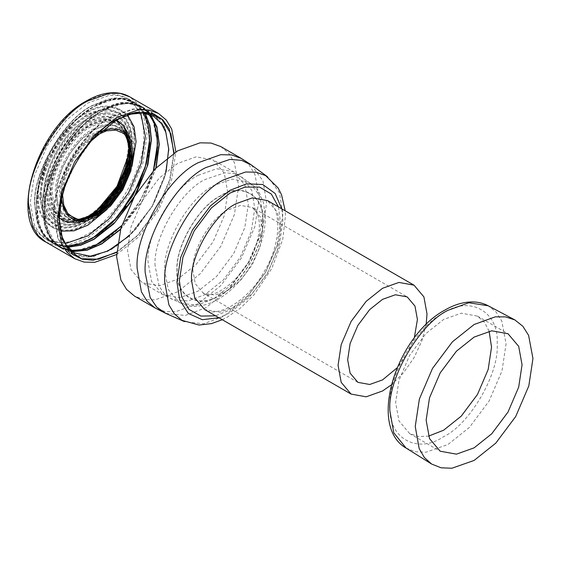 <?xml version="1.0" encoding="UTF-8"?>
<svg xmlns="http://www.w3.org/2000/svg" width="561" height="561" viewBox="0 0 561 561"><rect width="100%" height="100%" fill="white"/><g stroke="black" fill="none" stroke-linecap="round" stroke-linejoin="round"><path stroke-width="0.42" stroke-dasharray="2.81 2.1" d="M174.127 152.992L170.06 179.73L157.269 209.562L137.831 235.55L116.709 252.443M99.998 132.073L97.397 133.462L84.157 144.023L71.962 160.313L63.954 179.015L61.429 195.761L61.521 198.706M96.92 134.998L84.311 145.215L72.734 160.755L65.062 178.552L62.523 194.583M115.748 120.342L103.301 119.521L90.293 124.535L75.518 136.323L61.906 154.506L52.965 175.383L50.146 194.078L52.306 207.843L59.242 218.215M76.324 222.429L90.293 217.261L105.075 205.473L118.687 187.29L127.628 166.407L130.447 147.711L127.936 133.027M127.606 114.963L119.521 109.143L109.507 107.151L87.804 113.729L70.041 127.901L53.681 149.752L42.931 174.85L39.543 197.318L44.698 219.4L51.43 227.079L60.518 231.174M107.172 209.316L121.926 189.162L132.003 166.301M140.748 112.845L128.497 98.974L119.297 95.658L108.988 95.44L87.804 103.007L66.619 119.9L47.11 145.965L34.298 175.888L30.259 202.682L34.298 224.807L39.635 233.628L47.11 239.94L65.251 243.614M116.632 254.498L138.434 237.093L158.504 210.277L171.694 179.485L175.866 151.898M128.869 139.472L122.922 131.926L114.9 128.679L105.573 129.367L96.19 133.322C78.631 141.631 59.115 175.425 60.707 194.786L61.969 204.891L66.044 213.313L72.86 218.636L82.369 220.01M59.529 194.576L60.861 205.003L65.167 213.622L72.341 218.923L81.506 220.094L95.419 215.298L108.631 204.758L120.797 188.51L128.792 169.843L131.309 153.132L128.504 138.686L122.908 131.337L114.732 127.768L105.117 128.35L95.419 132.41C77.663 140.804 57.923 174.997 59.529 194.576M129.843 144.289L127.529 136.568L121.772 129.009L113.364 125.341L103.469 125.937L93.498 130.11C75.23 138.749 54.922 173.917 56.577 194.057L57.951 204.786L62.376 213.65L69.76 219.099L79.185 220.305L87.032 218.446M55.399 193.854L56.787 204.702L61.261 213.664L68.73 219.176L78.267 220.389L92.726 215.403L106.471 204.442L119.121 187.542L127.438 168.125L130.054 150.748L127.144 135.727L121.323 128.076L112.817 124.367L102.817 124.97L92.726 129.191C74.255 137.929 53.73 173.489 55.399 193.854M128.56 141.582L126.169 133.609L120.187 125.755L111.45 121.94L101.169 122.557L90.805 126.898C71.829 135.874 50.728 172.409 52.446 193.335L53.877 204.485L58.477 213.692L66.149 219.351L75.945 220.599L84.045 218.692M51.268 193.131L52.706 204.393L57.355 213.699L65.104 219.421L75.006 220.69L90.033 215.508L104.304 204.127L117.445 186.575L126.085 166.414L128.806 148.363L125.769 132.754L119.724 124.815L110.896 120.966L100.51 121.597L90.033 125.98C70.854 135.054 49.536 171.982 51.268 193.131M128.82 139.387L122.403 124.325L109.1 117.642L98.904 118.694L88.715 123.076C68.617 132.578 46.275 171.273 48.092 193.433L49.389 204.449L53.576 213.811L66.016 221.988L82.271 220.017M82.299 220.003L88.715 216.89L93.224 214M113.827 192.36L125.566 168.447L129.339 146.526L128.827 139.416M129.857 145.881L124.71 125.762L118.048 119.248L109.213 116.415L98.813 117.487L88.414 121.954C67.909 131.653 45.118 171.133 46.977 193.734L48.295 204.975L52.573 214.519L58.639 220.284L66.471 223.075L84.438 219.744M84.781 219.575L86.962 218.474M88.862 217.402L103.904 205.256L117.719 186.729L126.856 165.502L129.857 146.4M130.096 154.037L130.797 144.724L129.535 133.525L125.468 123.883L118.567 117.137L109.416 114.199L98.645 115.314L87.881 119.942C66.647 129.991 43.043 170.867 44.964 194.281L46.332 205.915L50.756 215.803L57.874 222.254L67.166 224.863L77.551 223.566L87.881 219.056L95.594 213.797M43.842 194.583L45.245 206.441L49.754 216.518L57.005 223.096L66.471 225.746L77.053 224.421L87.579 219.835L103.68 206.988L118.511 187.185L128.245 164.443L131.316 144.079L130.033 132.662L125.888 122.838L118.855 115.966L109.528 112.971L98.554 114.107L87.579 118.827C65.939 129.058 41.886 170.719 43.842 194.583M41.83 195.123L43.26 207.318L47.867 217.703L55.364 224.554L65.167 227.338L76.135 225.978L87.046 221.223L103.687 207.949L119.016 187.479L129.079 163.966L132.256 142.915L130.916 131.085L126.611 120.91L119.297 113.813L109.619 110.755L98.322 111.955L87.046 116.814C64.676 127.389 39.81 170.46 41.83 195.123M40.715 195.424L42.201 207.97L46.998 218.608L54.641 225.473L64.592 228.229L75.7 226.826L86.745 222.002L103.694 208.482L119.297 187.64L129.549 163.7L132.775 142.27L131.435 130.292L127.095 119.97L119.731 112.726L109.97 109.549L98.357 110.706L86.745 115.692C63.975 126.463 38.66 170.313 40.715 195.424M262.857 213.881L259.406 236.721L248.488 262.225L231.861 284.441L213.804 298.838L197.128 305.093L181.364 303.417L179.12 302.274L168.195 289.378L164.752 270.521C162.564 243.762 189.534 197.044 213.804 185.565L231.861 179.113L248.488 182.129L250.592 183.503L259.932 196.315L262.857 213.881M227.78 192.381L224.26 173.104L213.096 159.92L196.098 156.842L177.641 163.433L159.184 178.153L142.192 200.859L131.029 226.925L127.508 250.269L131.029 269.546L142.192 282.73L159.184 285.808L177.641 279.217L196.098 264.497L213.096 241.791L224.26 215.719L227.78 192.381M414.291 337.967L407.202 353.865L396.985 367.946M265.641 175.621L268.186 177.276L279.434 192.711L282.954 213.881L278.803 241.398L265.641 272.134L245.606 298.894L223.853 316.25L203.755 323.781L184.765 321.762L182.066 320.387M220.803 146.575L228.727 153.265L234.393 162.62L238.677 186.084L234.393 214.505L220.803 246.244L200.109 273.88L177.641 291.804L155.173 299.826L144.24 299.595L134.486 296.075M426.15 324.524L421.886 340.85L413.99 357.778L403.275 373.079L391.269 384.937M489.122 331.221L484.494 322.351L477.488 316.131L461.233 313.185L443.576 319.49L425.925 333.564L409.67 355.281L398.99 380.218L395.624 402.546L398.99 420.988L409.67 433.597L418.562 436.549L428.555 436.121M53.772 216.258L57.811 238.383L63.148 247.205L70.665 253.537L79.858 256.84L90.16 257.043L111.316 249.484L132.501 232.584L152.01 206.525L164.822 176.603L168.861 149.808L164.836 127.705L159.506 118.89L152.045 112.572L142.81 109.234L132.501 109.016L111.316 116.583C82.846 130.047 51.198 184.864 53.772 216.258M153.707 113.862L144.359 109.858L133.693 109.255L111.555 116.905C83.161 130.334 51.605 184.997 54.172 216.301L58.61 239.302L64.466 248.235L72.614 254.329M73.449 254.722L91.948 256.77L111.555 249.435L132.684 232.591L152.136 206.602L164.92 176.757L168.945 150.039L165.495 129.388L154.464 114.395M129.591 113.827L116.365 119.682C87.972 133.111 56.409 187.774 58.975 219.078L60.525 233.46M116.73 252.001L137.683 235.171L156.947 209.379L169.653 179.793L173.756 153.237M149.731 138.763L145.692 116.632L140.355 107.817L132.88 101.506L123.672 98.189L113.371 97.972L92.186 105.538C63.716 119.002 32.068 173.819 34.642 205.214L38.681 227.338L44.017 236.16L51.493 242.464L65.882 246.272L81.976 243.278M149.703 142.55L149.794 138.819L144.822 114.682L135.727 103.42L122.705 98.091L107.537 99.171L92.263 105.608C63.8 119.065 32.166 173.868 34.74 205.249L36.802 221.686L43.449 235.368L54.578 243.979L68.877 246.223L92.263 238.46L95.482 236.497M128.497 98.974L132.88 101.506C137.929 104.444 141.912 108.834 144.822 114.682C153.027 133.294 151.007 156.519 138.77 184.359L147.185 160.194L149.801 138.883L145.769 116.786L140.432 107.978L132.971 101.674L123.778 98.364L113.483 98.147L92.327 105.699C63.891 119.149 32.286 173.896 34.852 205.249L36.781 221.188L43.001 234.61L53.456 243.397L67.054 246.265M144.976 113.231L135.629 103.259L122.873 98.855L108.308 100.279L93.743 106.52L76.598 119.444L59.88 138.812L47.306 160.6L38.884 184.758L36.269 206.069L38.148 221.805L44.193 235.122L54.389 243.979L67.699 247.085M145.201 113.273L134.661 102.537L125.376 99.171L115.068 98.953L93.883 106.52C65.413 119.984 33.765 174.801 36.339 206.189L40.378 228.32L45.722 237.142L53.281 243.495L67.846 247.261M132.55 199.856L136.505 193.005M156.666 132.031L151.218 116.59L140.727 106.036L131.526 102.719L121.218 102.502L100.033 110.068C71.563 123.532 39.915 178.349 42.489 209.744L46.528 231.868L51.864 240.69L59.34 247.001L73.729 250.809L89.823 247.808M121.639 225.627L140.727 200.011L153.37 170.67M157.55 147.08L157.641 143.35L152.669 119.213L143.574 107.95L130.552 102.621L115.384 103.701L100.11 110.138C71.647 123.595 40.013 178.398 42.587 209.779L44.649 226.216L51.296 239.898L62.425 248.509L76.724 250.753L100.11 242.99L103.329 241.027M121.59 225.788L140.79 200.046L153.483 170.551M53.19 243.446L59.34 247.001C64.41 249.904 70.209 251.16 76.724 250.753C96.948 248.551 116.05 235.192 134.037 210.677L121.576 225.831L135.355 208.769L146.617 188.889L155.032 164.724L157.648 143.42L153.616 121.316L148.279 112.509L140.818 106.204L131.625 102.894L121.33 102.677L100.174 110.229C71.738 123.679 40.133 178.433 42.699 209.779L44.382 224.758L49.817 237.654L59.031 246.693L71.247 250.648M151.007 114.998L141.449 106.59L129.072 103.259L115.293 105.054L101.59 111.05L84.445 123.974L67.727 143.343L55.153 165.13L46.731 189.288L44.116 210.599L45.771 225.459L51.114 238.292L60.188 247.352L72.243 251.426M120.643 229.035L142.235 200.88L155.818 168.111M149.331 112.67L142.424 107.018L133.223 103.701L122.915 103.483L101.73 111.05C73.26 124.514 41.612 179.331 44.186 210.726L48.225 232.85L53.568 241.672L61.128 248.025L72.502 251.616M120.524 229.456L142.424 200.992L156.126 167.795M124.226 171.077L128.567 147.915L125.51 132.2L119.423 124.205L110.531 120.327L100.075 120.959L89.529 125.376C70.216 134.507 48.744 171.694 50.49 192.991L51.942 204.33L56.619 213.706L64.424 219.47L74.389 220.746L89.529 215.529L107.417 200.193M49.613 193.026C47.846 216.616 69.571 229.161 89.122 215.838C108.666 206.595 130.397 168.959 128.63 147.403C130.397 123.813 108.666 111.267 89.122 124.598C69.571 133.841 47.846 171.477 49.613 193.026M38.506 196.027C36.374 224.491 62.587 239.624 86.163 223.544C109.746 212.395 135.958 166.996 133.827 140.993C135.958 112.537 109.746 97.404 86.163 113.476C62.587 124.626 36.374 170.032 38.506 196.027M37.804 196.315C35.645 225.129 62.187 240.452 86.057 224.176C109.935 212.878 136.477 166.912 134.317 140.587C136.477 111.772 109.935 96.45 86.057 112.726C62.187 124.016 35.645 169.99 37.804 196.315M28.513 201.672C28.316 218.748 33.933 231.167 45.371 238.93C57.811 244.954 71.373 243.607 86.057 234.898C114.535 221.434 146.183 166.617 143.609 135.229C143.805 118.154 138.188 105.734 126.751 97.972C114.311 91.948 100.749 93.294 86.057 102.004C57.587 115.468 25.939 170.285 28.513 201.672M45.883 242.072L55.357 245.494L65.981 245.711L87.804 237.92L109.626 220.515L129.731 193.664L142.929 162.83L147.094 135.229L142.929 112.431L137.431 103.343L129.731 96.843M155.102 265.858C152.873 238.67 180.284 191.203 204.94 179.534L224.673 172.844L234.126 173.587L242.317 177.444L251.805 190.46L254.778 208.313L251.279 231.511L240.178 257.429L223.285 280.002L204.94 294.63L187.991 300.984L171.982 299.279L164.541 294.111L159.177 286.292L155.102 265.858M198.194 175.298L216.651 168.707L233.642 171.785L244.806 184.969L248.327 204.246L244.806 227.584L233.642 253.656L216.651 276.363L198.194 291.082L179.737 297.674L162.746 294.595L151.575 281.412L148.055 262.134C145.818 234.786 173.391 187.03 198.194 175.298M192.879 270.395C191.315 251.37 210.501 218.145 227.752 209.982L240.592 205.403L252.415 207.542L260.185 216.707L262.632 230.122L260.185 246.356L252.415 264.497L240.592 280.29L227.752 290.528L214.919 295.114L203.096 292.975L195.326 283.803L192.879 270.395M262.632 221.062C264.54 244.365 241.048 285.058 219.905 295.058C198.769 309.469 175.27 295.906 177.185 270.395C175.27 247.085 198.769 206.392 219.905 196.392C241.048 181.981 264.54 195.551 262.632 221.062M262.857 220.929C264.771 244.358 241.153 285.269 219.905 295.317C198.657 309.798 175.039 296.166 176.96 270.521C175.039 247.092 198.657 206.189 219.905 196.133C241.153 181.652 264.771 195.284 262.857 220.929M251.426 165.011L262.976 180.859L266.594 202.598L262.331 230.859L248.818 262.422L228.243 289.904L205.901 307.723L185.263 315.464L165.761 313.382M241.349 158.44L249.28 165.13L254.946 174.485L259.231 197.949L254.946 226.371L241.349 258.109L220.662 285.745L198.194 303.669L175.726 311.692L164.794 311.46L155.039 307.94M280.528 229.379L277.407 250.08L267.506 273.207L252.429 293.347L236.062 306.397L219.695 312.246L204.618 309.511C215.466 318.396 247.401 302.596 264.371 271.342C282.884 241.048 280.633 205.585 267.506 200.593L277.407 212.282L280.528 229.379M278.431 206.897L280.528 222.331L276.98 245.879L265.718 272.176L248.572 295.079L229.954 309.924L215.543 315.822M281.79 208.839L282.954 220.929L279.231 245.606L267.429 273.165L249.463 297.162L229.954 312.722L218.902 317.757M390.014 405.785C387.616 437.769 417.075 454.775 443.576 436.71C470.076 424.179 499.535 373.156 497.144 343.935C499.535 311.951 470.076 294.946 443.576 313.01C417.075 325.548 387.616 376.564 390.014 405.785M406.066 448.057L415.449 451.766L426.065 452.187L447.98 444.487L469.368 427.433L489.059 401.122L501.997 370.912L506.078 343.858L501.786 321.032L496.113 312.049L488.21 305.78M70.665 253.537L73.344 254.89M74.199 255.241L93.364 256.587L115.068 247.31L136.218 228.783L153.791 203.671L165.257 175.593L168.959 148.581L164.352 126.52L152.045 112.572M166.126 171.631L152.066 206.56L128.848 236.195M64.69 187.283L75.868 162.536L91.716 140.495M153.854 113.925C142.964 109.76 130.482 111.66 116.422 119.619C69.347 144.023 40.21 233.285 72.741 254.428M47.11 239.94L51.493 242.464C56.563 245.374 62.362 246.63 68.877 246.223C89.094 244.021 108.203 230.662 126.19 206.139M134.661 102.537C123.245 96.289 109.612 97.614 93.764 106.506C81.296 113.813 69.999 124.584 59.88 138.812C69.999 124.598 81.261 113.855 93.652 106.59L108.687 100.244L122.522 99.045L134.17 102.986L142.957 111.779M66.927 246.097L56.801 244.358L48.372 239.337L41.949 231.23L37.846 220.34L37.405 192.332L47.306 160.6C30.631 195.551 33.246 232.906 53.281 243.495M134.577 102.488L140.727 106.036C145.776 108.974 149.759 113.364 152.669 119.213C160.874 137.824 158.854 161.049 146.617 188.889L153.518 170.516M142.508 107.067C131.092 100.826 117.459 102.144 101.611 111.036C89.143 118.343 77.846 129.114 67.727 143.343C77.853 129.128 89.108 118.385 101.499 111.12L115.054 105.188L127.726 103.399L138.763 105.791L147.634 112.2M70.938 250.388L61.78 247.646L54.263 241.966L45.217 222.64L45.476 195.466L55.153 165.13C38.478 200.081 41.093 237.436 61.128 248.025M61.044 247.976L70.623 253.516M142.424 107.018L152.01 112.551M83.091 219.982L81.633 220.066M128.546 138.805L129.205 140.11M125.047 134.486L112.621 128.63L96.113 133.399L81.366 145.636L69.284 163.118L62.103 182.634L61.128 200.558M81.506 220.094L79.185 220.305M127.529 136.568L128.504 138.686M127.431 137.936L122.151 129.864L114.262 125.706L104.388 125.79L93.421 130.18L81.093 139.759L70.174 153.174L61.941 168.847L57.355 184.955L56.956 199.604L60.728 211.055L68.183 218.005L78.498 219.751M78.267 220.389L75.945 220.599M126.169 133.609L127.144 135.727M75.006 220.69L85.609 217.528L97.27 210.052M125.51 132.2L125.769 132.754M127.698 157.361L128.336 143.525L125.524 132.221M52.573 214.519C35.855 194.029 57.615 138.104 88.259 121.982C95.7 117.719 102.684 115.861 109.213 116.415M53.576 213.811L63.225 221.146L76.359 221.546L91.247 214.891L105.798 202.023M112.207 193.91L121.183 178.363M125.005 168.756L128.799 150.72L127.642 135.061M116.646 119.83L109.1 117.642M49.754 216.518C32.117 194.898 55.076 135.86 87.425 118.848C95.272 114.353 102.642 112.389 109.528 112.971M50.756 215.803L58.035 222.296L67.608 224.723L78.799 222.878L90.728 216.855M110.37 197.998L125.271 170.972L130.433 143.546L128.848 131.968L124.591 122.873L117.985 116.842L109.416 114.199M46.998 218.608C28.323 195.95 52.482 133.644 86.583 115.72C94.893 110.959 102.691 108.897 109.97 109.549M47.867 217.703C61.184 239.512 100.784 221.89 119.949 184.871C139.584 150.453 133.813 111.478 109.619 110.755M181.364 303.417L162.746 294.595L142.192 282.73M250.592 183.503L233.642 171.785L213.096 159.92M357.883 382.336L203.096 292.975C212.114 302.141 248.067 276.419 256.44 243.684C262.225 224.898 258.607 210.41 252.415 207.542L407.202 296.909M248.488 182.129C253.004 184.779 256.643 188.419 259.413 193.054L263.537 202.872L265.381 217.051C265.241 232.57 260.655 248.25 251.623 264.091C242.387 279.855 231.069 291.664 217.668 299.525C211.974 302.772 206.252 304.861 200.501 305.801C192.507 307.035 185.382 305.857 179.12 302.274M183.952 321.397L184.765 321.762M267.464 176.75L268.186 177.276M222.303 319.728L226.854 317.421L240.774 307.821L253.768 295.065L271.678 268.712L282.751 239.421L285.465 215.669L285.191 210.803M409.67 433.597L440.189 451.212M477.488 316.131L508.007 333.746"/><path stroke-width="0.84" d="M116.709 252.443L93.329 260.276L82.25 259.224L72.741 254.428L62.292 239.47L59.031 219.295C56.458 187.9 88.105 133.083 116.576 119.619L135.685 112.361L153.854 113.925L162.767 119.766L169.219 128.834L174.127 152.992M61.521 198.706L63.526 208.524L68.365 216.28L75.791 220.669L84.879 221.153L97.397 216.525L110.636 205.964L122.824 189.681L130.839 170.972L133.364 154.226L131.113 141.077L126.148 133.448L118.63 129.212L109.5 128.897L99.998 132.073M62.523 194.583L63.758 205.067L67.762 213.341L74.466 218.58L83.091 219.982L97.397 215.27L110.236 205.024L122.06 189.232L129.822 171.098L132.27 154.857L129.205 140.11L123.672 133.343L115.79 130.159L106.618 130.832L96.92 134.998M59.242 218.215L67.068 222.121L76.324 222.429L84.879 221.153M131.113 141.077L127.936 133.027L123.048 125.166L115.748 120.342M60.518 231.174L74.045 230.816L87.804 225.185L107.172 209.316M132.003 166.301L136.064 141.596L134.058 126.863L127.606 114.963M65.251 243.614L87.804 235.908L108.988 219.014L128.497 192.949L141.309 163.027L145.348 136.232L140.748 112.845M175.866 151.898L171.708 129.037L166.203 119.956L158.504 113.455L149.023 110.033L138.399 109.816L116.576 117.607L94.753 135.012L74.655 161.863L61.451 192.696L57.285 220.298L61.451 243.095L66.948 252.184L74.655 258.684L84.136 262.106L94.753 262.324L116.632 254.498M82.369 220.01L96.19 215.27L109.248 204.849L121.281 188.784L129.177 170.334L131.674 153.812L128.869 139.472M87.032 218.446L93.498 215.375L107.088 204.534L119.605 187.816L127.824 168.616L130.418 151.428L129.843 144.289M84.045 218.692L90.805 215.48L104.921 204.218L117.929 186.848L126.47 166.905L129.163 149.044L128.56 141.582M93.224 214L113.827 192.36M86.962 218.474L88.862 217.402M129.857 146.4L129.857 145.881M95.594 213.797L107.544 202.191L118.224 187.023L126.022 170.186L130.096 154.037M396.985 367.946L382.546 379.895L369.706 384.481L357.883 382.336L350.113 373.17L347.666 359.762L350.113 343.521L357.883 325.387L369.706 309.588L382.546 299.35L395.379 294.763L407.202 296.909L414.972 306.075L417.419 319.49L414.291 337.967M222.303 319.728L211.406 323.62L199.085 325.043L182.066 320.387L174.387 313.908L168.903 304.847L164.752 282.127C162.108 249.89 194.611 193.594 223.853 179.758L245.606 171.996L256.195 172.213L265.641 175.621L278.228 188.103L281.538 194.779L285.191 210.803M241.349 158.44L231.595 154.92L220.662 154.689L198.194 162.711C167.998 176.996 134.43 235.136 137.157 268.424L141.442 291.895L147.108 301.25L155.039 307.94L134.486 296.075L126.555 289.385L120.896 280.03L116.604 256.559L120.896 228.145L134.486 196.406L155.173 168.77L177.641 150.846L200.109 142.824L211.041 143.055L220.803 146.575L241.349 158.44L251.426 165.011L267.464 176.75M391.269 384.937L382.546 390.968L366.172 396.816L351.102 394.088L341.2 382.392L338.073 365.295L341.2 344.594L351.102 321.467L366.172 301.334L382.546 288.277L398.913 282.428L413.99 285.163L423.892 296.853L427.012 313.95L426.15 324.524M428.555 436.121L443.576 430.238L461.233 416.157L477.488 394.439L488.168 369.503L491.534 347.175L489.122 331.221M426.143 420.168L429.509 397.84L440.189 372.904L456.444 351.186L474.094 337.105L491.745 330.801L508.007 333.746L518.687 346.354L522.053 364.79L518.687 387.118L508.007 412.062L491.745 433.772L474.094 447.853L456.444 454.158L440.189 451.212L429.509 438.604L426.143 420.168M415.238 426.458L419.165 448.59L424.347 457.517L431.633 464.052L441.142 467.811L451.893 468.239L474.094 460.441L495.763 443.162L515.713 416.507L528.82 385.905L532.95 358.5L528.602 335.373L522.859 326.278L514.851 319.917L505.545 316.881L495.223 316.853L474.094 324.517L452.432 341.796L432.482 368.451L419.376 399.06L415.238 426.458M72.614 254.329L73.449 254.722M154.464 114.395L153.707 113.862M60.525 233.46L67.986 249.519L81.401 258.684L98.596 259.217L116.73 252.001M173.756 153.237L170.937 133.925L161.877 119.304L147.227 112.256L129.591 113.827M81.976 243.278L92.186 238.439L113.371 221.539L132.88 195.48L145.692 165.558L149.731 138.763M95.482 236.497L115.11 219.814L132.957 195.494L145.075 167.879L149.703 142.55M67.054 246.265L79.774 244.077L92.327 238.432L117.438 217.268L138.77 184.359L146.337 163.574L149.654 143.49L148.476 125.748L142.957 111.779M67.699 247.085L80.791 245.024L93.743 239.252L114.9 222.38L134.388 196.35L147.185 166.463L151.218 139.703L149.738 125.601L144.976 113.231M67.846 247.261L80.938 245.192L93.883 239.421L113.82 223.797L132.55 199.856M136.505 193.005L147.873 164.815L151.435 139.745L149.955 125.643L145.201 113.273M153.37 170.67L157.578 143.293L156.666 132.031M89.823 247.808L100.033 242.969L121.639 225.627M103.329 241.027L121.59 225.788M153.483 170.551L157.55 147.08M71.247 250.648L85.714 249.182L100.174 242.962L121.576 225.838L95.622 245.353L82.755 249.813L70.938 250.388M72.243 251.426L86.906 250.059L101.59 243.783L120.643 229.035M155.818 168.111L159.065 144.233L157.157 128.378L151.007 114.998M72.502 251.616L87.116 250.206L101.73 243.951L120.524 229.456M156.126 167.795L159.282 144.275L156.919 126.814L149.331 112.67M107.417 200.193L117.13 186.392L124.226 171.077M28.513 203.685L32.678 226.483L38.176 235.571L45.883 242.072C6.9 223.194 36.156 127.193 86.569 100.875C96.773 94.998 106.492 92.299 115.741 92.761C120.86 93.07 125.524 94.43 129.731 96.843L120.25 93.421L109.626 93.203L87.804 100.994C58.47 114.872 25.862 171.343 28.513 203.685M155.039 307.94L165.761 313.382L156.708 307.091L150.173 297.568L145.208 272.681C142.494 239.575 175.874 181.764 205.901 167.557L229.94 159.408L241.447 160.313L251.426 165.011M351.102 394.088L204.618 309.511L194.716 297.821L191.596 280.724C189.604 256.468 214.057 214.113 236.062 203.706L252.429 197.858L267.506 200.593L413.99 285.163M215.543 315.822L200.873 316.088L188.945 309.37L181.652 296.706L179.387 280.724L182.935 257.183L194.197 230.88L211.343 207.984L229.954 193.131L244.926 187.108L259.547 187.086L271.328 194.057L278.431 206.897M218.902 317.757L202.262 319.693L188.321 313.431L179.66 299.847L176.96 282.127L180.684 257.45L192.486 229.891L210.452 205.894L229.954 190.333L246.658 183.812L262.744 184.52L275.142 193.461L281.79 208.839M389.881 410.947L393.759 432.79L406.066 448.057C367.35 426.136 396.655 335.759 444.908 310.072C454.676 304.413 464.228 301.699 473.554 301.944C478.835 302.141 483.722 303.417 488.21 305.78L468.835 302.751L447.98 310.317C419.235 323.914 387.286 379.257 389.881 410.947M73.344 254.89L74.199 255.241M91.716 140.495L115.811 120.306L130.005 114.255L142.838 112.957L153.546 116.288L161.491 123.693L165.874 132.396L168.658 148.868L166.126 171.631M128.848 236.195L107.803 251.104L90.342 256.188L74.529 252.92L66.317 245.262L62.173 237.072L59.263 220.031L61.338 199.562L64.69 187.283M126.19 206.139L112.375 222.689L97.102 235.438L81.541 243.432L66.927 246.097M147.634 112.2L154.037 122.628L157.276 136.414L157.115 152.718L153.518 170.516M61.128 200.558L66.78 213.916L78.007 219.456L92.817 216.181L108.294 204.597L121.295 186.953L129.226 166.757L130.538 148.02L125.047 134.486M78.498 219.751L88.701 216.967L99.318 210.431L118.126 188.58L128.644 161.407L129.563 148.651L127.431 137.936M97.27 210.052L117.018 186.322L127.698 157.361M105.798 202.023L112.207 193.91M121.183 178.363L125.005 168.756M127.642 135.061L123.42 125.79L116.646 119.83M90.728 216.855L110.37 197.998M74.655 258.684L45.883 242.072M158.504 113.455L129.731 96.843M165.761 313.382L183.952 321.397M431.633 464.052L406.066 448.057M514.851 319.917L488.21 305.78"/></g></svg>
